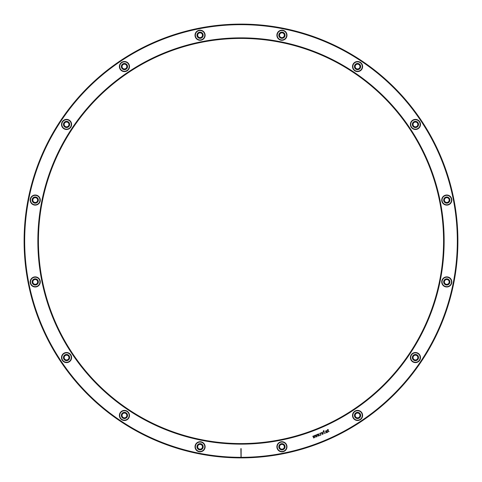 <?xml version="1.0" encoding="UTF-8"?>
<svg xmlns="http://www.w3.org/2000/svg" width="482" height="482" viewBox="0 0 482 482"><rect width="100%" height="100%" fill="white"/><g stroke="black" fill="none" stroke-linecap="round" stroke-linejoin="round"><path stroke-width="0.72" d="M38.433 241A202.567 202.567 0 0 1 241 38.433A202.567 202.567 0 0 1 443.567 241A202.567 202.567 0 0 1 241 443.567A202.567 202.567 0 0 1 38.433 241M444.151 241A203.151 203.151 0 0 1 241 444.151A203.151 203.151 0 0 1 37.849 241A203.151 203.151 0 0 1 241 37.849A203.151 203.151 0 0 1 444.151 241M240.855 448.634L241 457.466L241 448.634M240.855 457.322A216.322 216.322 0 0 1 24.678 241A216.322 216.322 0 0 1 241 24.678A216.322 216.322 0 0 1 457.322 241A216.322 216.322 0 0 1 241.145 457.322L241.145 448.634M354.746 411.236A5.067 5.067 0 0 1 361.771 412.634A5.067 5.067 0 0 1 360.373 419.653A5.067 5.067 0 0 1 353.348 418.256A5.067 5.067 0 0 1 354.746 411.236M411.236 354.746A5.067 5.067 0 0 1 418.256 353.348A5.067 5.067 0 0 1 419.653 360.373A5.067 5.067 0 0 1 412.634 361.771A5.067 5.067 0 0 1 411.236 354.746M441.807 280.94A5.067 5.067 0 0 1 447.76 276.963A5.067 5.067 0 0 1 451.736 282.916A5.067 5.067 0 0 1 445.784 286.898A5.067 5.067 0 0 1 441.807 280.94M441.807 201.06A5.067 5.067 0 0 1 445.784 195.102A5.067 5.067 0 0 1 451.736 199.084A5.067 5.067 0 0 1 447.76 205.037A5.067 5.067 0 0 1 441.807 201.06M411.236 127.254A5.067 5.067 0 0 1 412.634 120.229A5.067 5.067 0 0 1 419.653 121.627A5.067 5.067 0 0 1 418.256 128.652A5.067 5.067 0 0 1 411.236 127.254M354.746 70.764A5.067 5.067 0 0 1 353.348 63.745A5.067 5.067 0 0 1 360.373 62.347A5.067 5.067 0 0 1 361.771 69.366A5.067 5.067 0 0 1 354.746 70.764M280.94 40.193A5.067 5.067 0 0 1 276.963 34.24A5.067 5.067 0 0 1 282.916 30.264A5.067 5.067 0 0 1 286.898 36.216A5.067 5.067 0 0 1 280.94 40.193M201.06 40.193A5.067 5.067 0 0 1 195.102 36.216A5.067 5.067 0 0 1 199.084 30.264A5.067 5.067 0 0 1 205.037 34.24A5.067 5.067 0 0 1 201.06 40.193M127.254 70.764A5.067 5.067 0 0 1 120.229 69.366A5.067 5.067 0 0 1 121.627 62.347A5.067 5.067 0 0 1 128.652 63.745A5.067 5.067 0 0 1 127.254 70.764M70.764 127.254A5.067 5.067 0 0 1 63.745 128.652A5.067 5.067 0 0 1 62.347 121.627A5.067 5.067 0 0 1 69.366 120.229A5.067 5.067 0 0 1 70.764 127.254M40.193 201.06A5.067 5.067 0 0 1 34.24 205.037A5.067 5.067 0 0 1 30.264 199.084A5.067 5.067 0 0 1 36.216 195.102A5.067 5.067 0 0 1 40.193 201.06M40.193 280.94A5.067 5.067 0 0 1 36.216 286.898A5.067 5.067 0 0 1 30.264 282.916A5.067 5.067 0 0 1 34.24 276.963A5.067 5.067 0 0 1 40.193 280.94M70.764 354.746A5.067 5.067 0 0 1 69.366 361.771A5.067 5.067 0 0 1 62.347 360.373A5.067 5.067 0 0 1 63.745 353.348A5.067 5.067 0 0 1 70.764 354.746M127.254 411.236A5.067 5.067 0 0 1 128.652 418.256A5.067 5.067 0 0 1 121.627 419.653A5.067 5.067 0 0 1 120.229 412.634A5.067 5.067 0 0 1 127.254 411.236M201.06 441.807A5.067 5.067 0 0 1 205.037 447.76A5.067 5.067 0 0 1 199.084 451.736A5.067 5.067 0 0 1 195.102 445.784A5.067 5.067 0 0 1 201.06 441.807M280.94 441.807A5.067 5.067 0 0 1 286.898 445.784A5.067 5.067 0 0 1 282.916 451.736A5.067 5.067 0 0 1 276.963 447.76A5.067 5.067 0 0 1 280.94 441.807M282.85 451.381A4.7 4.7 0 0 0 286.633 446.772A4.7 4.7 0 0 0 281.012 442.157A4.7 4.7 0 0 0 277.228 446.772A4.7 4.7 0 0 0 282.85 451.381M285.043 446.772A3.109 3.109 0 0 1 281.928 449.881A3.109 3.109 0 0 1 278.819 446.772A3.109 3.109 0 0 1 281.928 443.663A3.109 3.109 0 0 1 285.043 446.772M284.32 446.772A2.386 2.386 0 0 1 281.928 449.158A2.386 2.386 0 0 1 279.542 446.772A2.386 2.386 0 0 1 281.928 444.386A2.386 2.386 0 0 1 284.32 446.772M359.765 414.532A2.386 2.386 0 0 1 358.475 417.653A2.386 2.386 0 0 1 355.354 416.358A2.386 2.386 0 0 1 356.644 413.237A2.386 2.386 0 0 1 359.765 414.532M360.434 414.255A3.109 3.109 0 0 0 356.373 412.568A3.109 3.109 0 0 0 354.686 416.635A3.109 3.109 0 0 0 358.753 418.322A3.109 3.109 0 0 0 360.434 414.255M361.904 413.646A4.7 4.7 0 0 0 354.945 411.538A4.7 4.7 0 0 0 353.216 417.243A4.7 4.7 0 0 0 360.174 419.352A4.7 4.7 0 0 0 361.904 413.646M417.135 355.873A2.386 2.386 0 0 1 417.135 359.247A2.386 2.386 0 0 1 413.755 359.247A2.386 2.386 0 0 1 413.755 355.873A2.386 2.386 0 0 1 417.135 355.873M417.647 355.361A3.109 3.109 0 0 0 413.243 355.361A3.109 3.109 0 0 0 413.243 359.759A3.109 3.109 0 0 0 417.647 359.759A3.109 3.109 0 0 0 417.647 355.361M418.768 354.234A4.7 4.7 0 0 0 411.538 354.945A4.7 4.7 0 0 0 412.122 360.885A4.7 4.7 0 0 0 419.352 360.174A4.7 4.7 0 0 0 418.768 354.234M447.688 279.723A2.386 2.386 0 0 1 448.977 282.844A2.386 2.386 0 0 1 445.856 284.139A2.386 2.386 0 0 1 444.567 281.018A2.386 2.386 0 0 1 447.688 279.723M447.965 279.054A3.109 3.109 0 0 0 443.898 280.741A3.109 3.109 0 0 0 445.579 284.802A3.109 3.109 0 0 0 449.646 283.121A3.109 3.109 0 0 0 447.965 279.054M448.573 277.584A4.7 4.7 0 0 0 442.157 281.012A4.7 4.7 0 0 0 444.97 286.278A4.7 4.7 0 0 0 451.381 282.85A4.7 4.7 0 0 0 448.573 277.584M446.772 197.68A2.386 2.386 0 0 1 449.158 200.072A2.386 2.386 0 0 1 446.772 202.458A2.386 2.386 0 0 1 444.386 200.072A2.386 2.386 0 0 1 446.772 197.68M446.772 196.957A3.109 3.109 0 0 0 443.663 200.072A3.109 3.109 0 0 0 446.772 203.181A3.109 3.109 0 0 0 449.881 200.072A3.109 3.109 0 0 0 446.772 196.957M446.772 195.367A4.7 4.7 0 0 0 442.157 200.988A4.7 4.7 0 0 0 446.772 204.772A4.7 4.7 0 0 0 451.381 199.15A4.7 4.7 0 0 0 446.772 195.367M414.532 122.235A2.386 2.386 0 0 1 417.653 123.525A2.386 2.386 0 0 1 416.358 126.645A2.386 2.386 0 0 1 413.237 125.356A2.386 2.386 0 0 1 414.532 122.235M414.255 121.566A3.109 3.109 0 0 0 412.568 125.627A3.109 3.109 0 0 0 416.635 127.314A3.109 3.109 0 0 0 418.322 123.247A3.109 3.109 0 0 0 414.255 121.566M413.646 120.096A4.7 4.7 0 0 0 411.538 127.055A4.7 4.7 0 0 0 417.243 128.784A4.7 4.7 0 0 0 419.352 121.826A4.7 4.7 0 0 0 413.646 120.096M355.873 64.865A2.386 2.386 0 0 1 359.247 64.865A2.386 2.386 0 0 1 359.247 68.245A2.386 2.386 0 0 1 355.873 68.245A2.386 2.386 0 0 1 355.873 64.865M355.361 64.353A3.109 3.109 0 0 0 355.361 68.757A3.109 3.109 0 0 0 359.759 68.757A3.109 3.109 0 0 0 359.759 64.353A3.109 3.109 0 0 0 355.361 64.353M354.234 63.232A4.7 4.7 0 0 0 354.945 70.462A4.7 4.7 0 0 0 360.885 69.878A4.7 4.7 0 0 0 360.174 62.648A4.7 4.7 0 0 0 354.234 63.232M279.723 34.312A2.386 2.386 0 0 1 282.844 33.023A2.386 2.386 0 0 1 284.139 36.144A2.386 2.386 0 0 1 281.018 37.433A2.386 2.386 0 0 1 279.723 34.312M279.054 34.035A3.109 3.109 0 0 0 280.741 38.102A3.109 3.109 0 0 0 284.802 36.421A3.109 3.109 0 0 0 283.121 32.354A3.109 3.109 0 0 0 279.054 34.035M277.584 33.427A4.7 4.7 0 0 0 281.012 39.843A4.7 4.7 0 0 0 286.278 37.03A4.7 4.7 0 0 0 282.85 30.619A4.7 4.7 0 0 0 277.584 33.427M197.68 35.228A2.386 2.386 0 0 1 200.072 32.842A2.386 2.386 0 0 1 202.458 35.228A2.386 2.386 0 0 1 200.072 37.614A2.386 2.386 0 0 1 197.68 35.228M196.957 35.228A3.109 3.109 0 0 0 200.072 38.337A3.109 3.109 0 0 0 203.181 35.228A3.109 3.109 0 0 0 200.072 32.119A3.109 3.109 0 0 0 196.957 35.228M195.367 35.228A4.7 4.7 0 0 0 200.988 39.843A4.7 4.7 0 0 0 204.772 35.228A4.7 4.7 0 0 0 199.15 30.619A4.7 4.7 0 0 0 195.367 35.228M122.235 67.468A2.386 2.386 0 0 1 123.525 64.347A2.386 2.386 0 0 1 126.645 65.642A2.386 2.386 0 0 1 125.356 68.763A2.386 2.386 0 0 1 122.235 67.468M121.566 67.745A3.109 3.109 0 0 0 125.627 69.432A3.109 3.109 0 0 0 127.314 65.365A3.109 3.109 0 0 0 123.247 63.678A3.109 3.109 0 0 0 121.566 67.745M120.096 68.354A4.7 4.7 0 0 0 127.055 70.462A4.7 4.7 0 0 0 128.784 64.757A4.7 4.7 0 0 0 121.826 62.648A4.7 4.7 0 0 0 120.096 68.354M64.865 126.127A2.386 2.386 0 0 1 64.865 122.753A2.386 2.386 0 0 1 68.245 122.753A2.386 2.386 0 0 1 68.245 126.127A2.386 2.386 0 0 1 64.865 126.127M64.353 126.639A3.109 3.109 0 0 0 68.757 126.639A3.109 3.109 0 0 0 68.757 122.241A3.109 3.109 0 0 0 64.353 122.241A3.109 3.109 0 0 0 64.353 126.639M63.232 127.766A4.7 4.7 0 0 0 70.462 127.055A4.7 4.7 0 0 0 69.878 121.115A4.7 4.7 0 0 0 62.648 121.826A4.7 4.7 0 0 0 63.232 127.766M34.312 202.277A2.386 2.386 0 0 1 33.023 199.156A2.386 2.386 0 0 1 36.144 197.861A2.386 2.386 0 0 1 37.433 200.982A2.386 2.386 0 0 1 34.312 202.277M34.035 202.946A3.109 3.109 0 0 0 38.102 201.259A3.109 3.109 0 0 0 36.421 197.198A3.109 3.109 0 0 0 32.354 198.879A3.109 3.109 0 0 0 34.035 202.946M33.427 204.416A4.7 4.7 0 0 0 39.843 200.988A4.7 4.7 0 0 0 37.03 195.722A4.7 4.7 0 0 0 30.619 199.15A4.7 4.7 0 0 0 33.427 204.416M35.228 284.32A2.386 2.386 0 0 1 32.842 281.928A2.386 2.386 0 0 1 35.228 279.542A2.386 2.386 0 0 1 37.614 281.928A2.386 2.386 0 0 1 35.228 284.32M35.228 285.043A3.109 3.109 0 0 0 38.337 281.928A3.109 3.109 0 0 0 35.228 278.819A3.109 3.109 0 0 0 32.119 281.928A3.109 3.109 0 0 0 35.228 285.043M35.228 286.633A4.7 4.7 0 0 0 39.843 281.012A4.7 4.7 0 0 0 35.228 277.228A4.7 4.7 0 0 0 30.619 282.85A4.7 4.7 0 0 0 35.228 286.633M67.468 359.765A2.386 2.386 0 0 1 64.347 358.475A2.386 2.386 0 0 1 65.642 355.354A2.386 2.386 0 0 1 68.763 356.644A2.386 2.386 0 0 1 67.468 359.765M67.745 360.434A3.109 3.109 0 0 0 69.432 356.373A3.109 3.109 0 0 0 65.365 354.686A3.109 3.109 0 0 0 63.678 358.753A3.109 3.109 0 0 0 67.745 360.434M68.354 361.904A4.7 4.7 0 0 0 70.462 354.945A4.7 4.7 0 0 0 64.757 353.216A4.7 4.7 0 0 0 62.648 360.174A4.7 4.7 0 0 0 68.354 361.904M126.127 417.135A2.386 2.386 0 0 1 122.753 417.135A2.386 2.386 0 0 1 122.753 413.755A2.386 2.386 0 0 1 126.127 413.755A2.386 2.386 0 0 1 126.127 417.135M126.639 417.647A3.109 3.109 0 0 0 126.639 413.243A3.109 3.109 0 0 0 122.241 413.243A3.109 3.109 0 0 0 122.241 417.647A3.109 3.109 0 0 0 126.639 417.647M127.766 418.768A4.7 4.7 0 0 0 127.055 411.538A4.7 4.7 0 0 0 121.115 412.122A4.7 4.7 0 0 0 121.826 419.352A4.7 4.7 0 0 0 127.766 418.768M202.277 447.688A2.386 2.386 0 0 1 199.156 448.977A2.386 2.386 0 0 1 197.861 445.856A2.386 2.386 0 0 1 200.982 444.567A2.386 2.386 0 0 1 202.277 447.688M202.946 447.965A3.109 3.109 0 0 0 201.259 443.898A3.109 3.109 0 0 0 197.198 445.579A3.109 3.109 0 0 0 198.879 449.646A3.109 3.109 0 0 0 202.946 447.965M204.416 448.573A4.7 4.7 0 0 0 200.988 442.157A4.7 4.7 0 0 0 195.722 444.97A4.7 4.7 0 0 0 199.15 451.381A4.7 4.7 0 0 0 204.416 448.573M24.1 241A216.9 216.9 0 0 1 241 24.1A216.9 216.9 0 0 1 457.9 241A216.9 216.9 0 0 1 241 457.9A216.9 216.9 0 0 1 24.1 241M312.794 436.162L313.77 438.102L313.692 436.523L314.8 437.674L314.36 435.511L314.391 437.114L313.577 435.836L313.655 437.415L312.794 436.162M314.999 435.246L315.975 437.192L315.897 435.608L317.005 436.764L316.566 434.601L316.602 436.198L315.541 435.023L315.867 436.505L314.999 435.246M317.204 434.336L318.18 436.276L318.15 434.674L319.211 435.849L318.777 433.686L318.807 435.282L317.746 434.113L318.072 435.589L317.204 434.336M320.241 435.421L319.867 435.21L320.241 435.421M320.879 435.162L320.361 433.908L320.687 432.89L320.205 433.535L319.801 433.258L320.879 435.162M321.53 433.131L322.651 432.372L321.669 432.487L321.283 433.234L323.024 433.686L321.904 434.445L323.302 433.939L323.067 433.372L321.53 433.131M324.603 433.613L323.88 431.866L324.32 431.679L323.645 431.3L323.922 430.45L323.362 430.902L323.53 431.715L323.036 431.92L323.633 431.968L324.603 433.613M325.778 433.131L325.404 432.92L325.778 433.131M327.742 432.318L326.742 430.601L325.543 431.029L325.549 431.462L326.326 430.848L326.85 431.143L325.898 431.758L326.091 432.631L327.742 432.318M326.959 431.396L327.043 432.167L326.308 432.468L326.175 431.866L326.959 431.396M329.11 431.456L328.64 431.432L328.043 430.137L328.477 429.667L327.941 429.89L327.489 429.486L327.405 430.402L327.796 430.239L328.519 431.703L329.11 431.456"/></g></svg>
